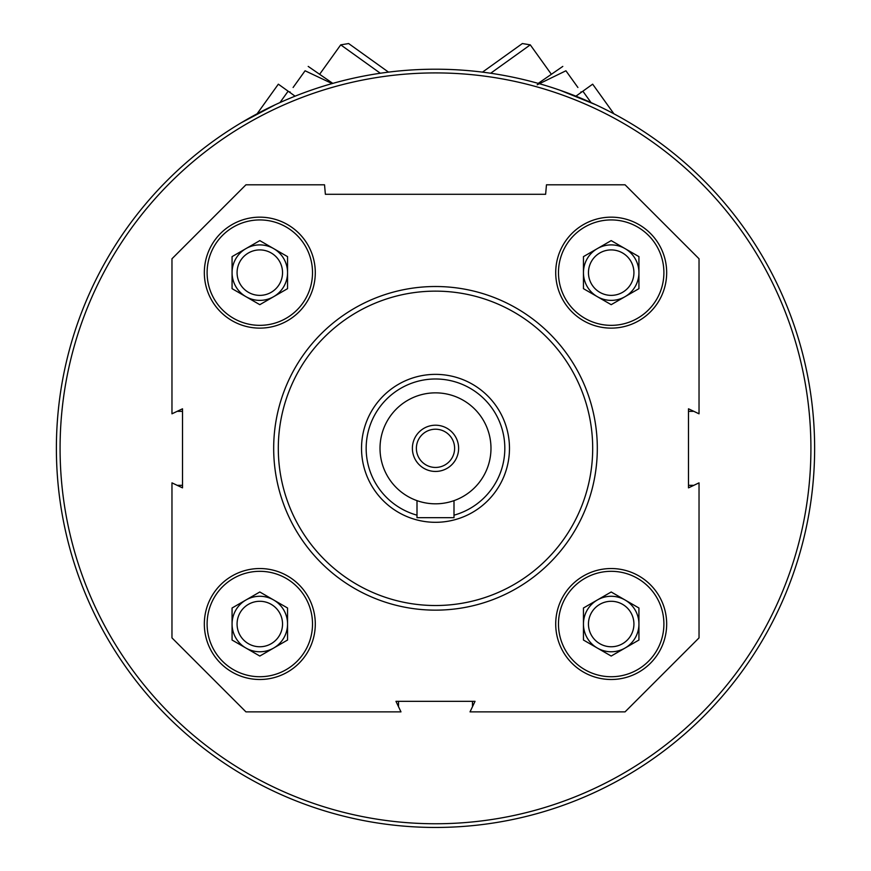 <?xml version="1.0" encoding="UTF-8"?>
<svg xmlns="http://www.w3.org/2000/svg" width="871" height="871" viewBox="0 0 871 871"><rect width="100%" height="100%" fill="white"/><g stroke="black" fill="none" stroke-linecap="round" stroke-linejoin="round"><path stroke-width="1.31" d="M666.674 624.017A55.483 55.483 0 0 0 583.45 575.971A55.483 55.483 0 0 0 583.45 672.064A55.483 55.483 0 0 0 666.674 624.017M315.291 272.645A55.483 55.483 0 0 0 232.067 224.598A55.483 55.483 0 0 0 232.067 320.691A55.483 55.483 0 0 0 315.291 272.645M699.032 482.861L699.032 637.888L625.062 711.868L470.024 711.868L475.033 701.329L395.967 701.329L400.976 711.868L245.938 711.868L171.968 637.888L171.968 482.861L182.507 487.858L182.507 408.804L171.968 413.812L171.968 258.774L245.938 184.804L324.535 184.804L325.373 194.287L545.627 194.287L546.465 184.804L625.062 184.804L699.032 258.774L699.032 413.812L688.493 408.804L688.493 487.858L699.032 482.861M315.291 624.017A55.483 55.483 0 0 0 232.067 575.971A55.483 55.483 0 0 0 232.067 672.064A55.483 55.483 0 0 0 315.291 624.017M666.674 272.645A55.483 55.483 0 0 0 583.45 224.598A55.483 55.483 0 0 0 583.45 320.691A55.483 55.483 0 0 0 666.674 272.645M472.583 706.479A6.478 6.478 0 0 1 472.485 705.39L472.485 701.329M398.515 701.329L398.515 705.39A6.478 6.478 0 0 1 398.417 706.479M177.346 485.408A6.478 6.478 0 0 1 178.435 485.321L182.507 485.321M182.507 411.341L178.435 411.341A6.478 6.478 0 0 1 177.346 411.254M693.654 411.254A6.478 6.478 0 0 1 692.565 411.341L688.493 411.341M688.493 485.321L692.565 485.321A6.478 6.478 0 0 1 693.654 485.408M56.386 448.336A379.114 379.114 0 0 1 625.062 120.002A379.114 379.114 0 0 1 625.062 776.66A379.114 379.114 0 0 1 56.386 448.336M275.269 104.738L241.321 122.713M595.72 104.727L560.118 90.279M60.077 448.336A375.423 375.423 0 0 1 623.211 123.214A375.423 375.423 0 0 1 623.211 773.459A375.423 375.423 0 0 1 60.077 448.336M278.306 448.336A157.194 157.194 0 0 1 514.097 312.199A157.194 157.194 0 0 1 514.097 584.463A157.194 157.194 0 0 1 278.306 448.336M273.679 448.336A161.821 161.821 0 0 1 516.405 308.192A161.821 161.821 0 0 1 516.405 588.469A161.821 161.821 0 0 1 273.679 448.336M312.515 272.645A52.706 52.706 0 0 0 233.461 226.993A52.706 52.706 0 0 0 233.461 318.285A52.706 52.706 0 0 0 312.515 272.645M282.542 272.645A22.733 22.733 0 0 0 248.442 252.96A22.733 22.733 0 0 0 248.442 292.329A22.733 22.733 0 0 0 282.542 272.645M245.938 296.663A27.741 27.741 0 0 0 287.55 272.645A27.741 27.741 0 0 0 245.938 248.616A27.741 27.741 0 0 0 245.938 296.663M287.55 288.66L259.808 304.676L232.067 288.66L232.067 256.629L259.808 240.614L287.55 256.629L287.55 288.66M312.515 624.017A52.706 52.706 0 0 0 233.461 578.377A52.706 52.706 0 0 0 233.461 669.668A52.706 52.706 0 0 0 312.515 624.017M663.898 624.017A52.706 52.706 0 0 0 584.833 578.377A52.706 52.706 0 0 0 584.833 669.668A52.706 52.706 0 0 0 663.898 624.017M663.898 272.645A52.706 52.706 0 0 0 584.833 226.993A52.706 52.706 0 0 0 584.833 318.285A52.706 52.706 0 0 0 663.898 272.645M282.542 624.017A22.733 22.733 0 0 0 248.442 604.332A22.733 22.733 0 0 0 248.442 643.713A22.733 22.733 0 0 0 282.542 624.017M245.938 648.046A27.741 27.741 0 0 0 287.55 624.017A27.741 27.741 0 0 0 245.938 599.999A27.741 27.741 0 0 0 245.938 648.046M287.55 640.033L259.808 656.048L232.067 640.033L232.067 608.002L259.808 591.986L287.55 608.002L287.55 640.033M633.925 624.017A22.733 22.733 0 0 0 599.825 604.332A22.733 22.733 0 0 0 599.825 643.713A22.733 22.733 0 0 0 633.925 624.017M597.321 648.046A27.741 27.741 0 0 0 638.933 624.017A27.741 27.741 0 0 0 597.321 599.999A27.741 27.741 0 0 0 597.321 648.046M638.933 640.033L611.192 656.048L583.45 640.033L583.45 608.002L611.192 591.986L638.933 608.002L638.933 640.033M633.925 272.645A22.733 22.733 0 0 0 599.825 252.96A22.733 22.733 0 0 0 599.825 292.329A22.733 22.733 0 0 0 633.925 272.645M597.321 296.663A27.741 27.741 0 0 0 638.933 272.645A27.741 27.741 0 0 0 597.321 248.616A27.741 27.741 0 0 0 597.321 296.663M638.933 288.66L611.192 304.676L583.45 288.66L583.45 256.629L611.192 240.614L638.933 256.629L638.933 288.66M591.05 102.593L582.873 91.194L592.661 84.171L613.913 113.818M582.873 91.194L575.916 96.18M490.667 73.251L530.276 44.857L551.212 74.068M482.48 72.141L522.36 43.55L530.276 44.857M580.587 92.827L581.033 91.858M577.909 87.492C582.002 93.208 582.002 93.208 577.909 87.492L565.921 70.78C561.828 65.064 561.828 65.064 565.921 70.78L537.2 84.781M538.202 83.387L562.797 66.414M257.087 113.818L278.339 84.171L288.127 91.194L279.95 102.593M295.084 96.18L288.127 91.194M319.788 74.068L340.724 44.857L380.333 73.251M340.724 44.857L348.64 43.55L388.52 72.141M293.102 87.492C288.998 93.208 288.998 93.208 293.102 87.492L305.079 70.78C309.172 65.064 309.172 65.064 305.079 70.78L332.134 83.572M290.413 92.827L289.967 91.858M308.203 66.414L332.798 83.387M380.017 448.336A55.483 55.483 0 0 1 463.241 400.29A55.483 55.483 0 0 1 463.241 496.383A55.483 55.483 0 0 1 380.017 448.336M412.386 448.336A23.114 23.114 0 0 1 447.063 428.314A23.114 23.114 0 0 1 447.063 468.348A23.114 23.114 0 0 1 412.386 448.336M417.002 515.175A69.353 69.353 0 0 1 429.272 379.266A69.353 69.353 0 0 1 453.998 515.175M361.53 448.336A73.97 73.97 0 0 1 472.485 384.274A73.97 73.97 0 0 1 472.485 512.398A73.97 73.97 0 0 1 361.53 448.336M417.002 500.64L417.002 517.679L453.998 517.679L453.998 500.64M416.382 448.336A19.118 19.118 0 0 1 445.059 431.776A19.118 19.118 0 0 1 445.059 464.885A19.118 19.118 0 0 1 416.382 448.336"/></g></svg>
